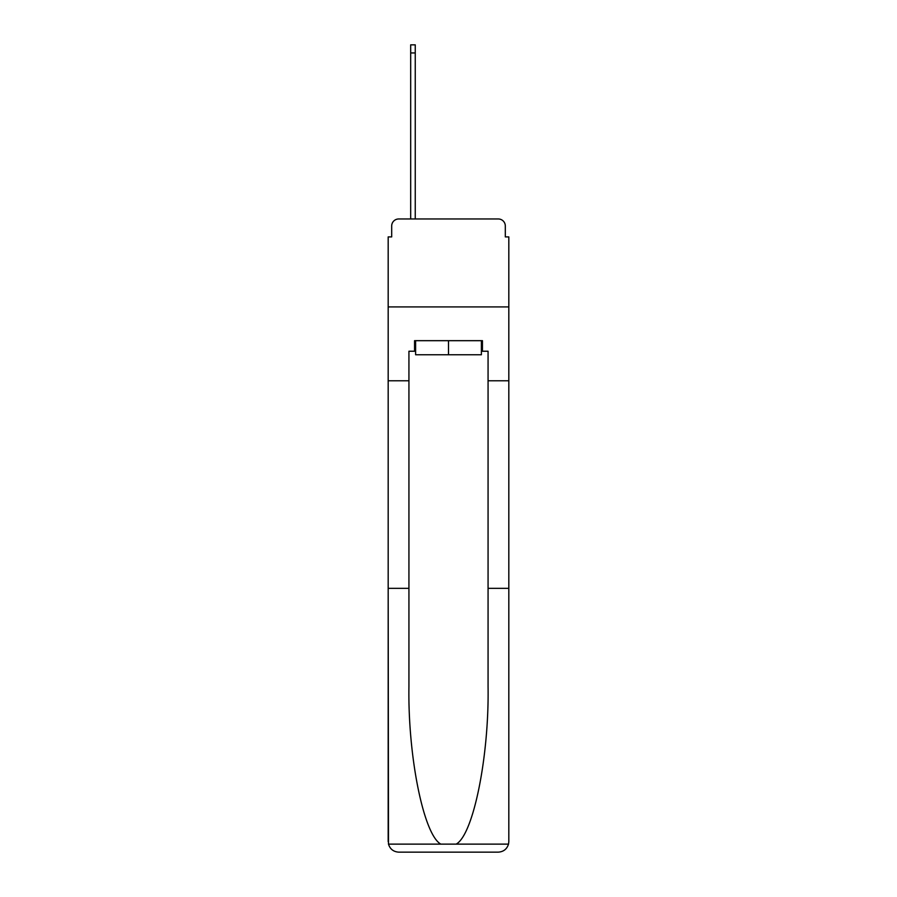 <?xml version="1.0" encoding="UTF-8"?>
<svg xmlns="http://www.w3.org/2000/svg" width="897" height="897" viewBox="0 0 897 897"><rect width="100%" height="100%" fill="white"/><g stroke="black" fill="none" stroke-linecap="round" stroke-linejoin="round"><path stroke-width="1.35" d="M391.686 226.01L391.686 236.909L391.686 226.01A7.03 7.03 0 0 1 398.728 218.969L410.68 218.969L410.68 44.85L415.255 44.85L415.255 52.945L410.68 52.945M481.386 351.232L482.44 351.232L482.44 340.681L414.56 340.681L414.56 351.232L408.931 351.232L408.931 686.721C407.832 756.631 423.709 834.939 440.842 844.122L456.158 844.122C473.291 834.939 489.168 756.631 488.069 686.721L488.069 588.331L508.823 588.331L508.823 841.599L508.823 236.909L505.314 236.909L505.314 226.01A7.03 7.03 0 0 0 498.272 218.969L398.728 218.969M408.931 380.788L388.177 380.788L388.177 306.92L508.823 306.92L388.177 306.92L388.177 236.909L391.686 236.909M415.255 52.945L415.255 218.969L421.063 218.969M475.937 218.969L498.272 218.969M505.314 236.909L505.314 226.01M408.931 588.331L388.177 588.331L388.479 844.122C390.083 849.123 393.491 851.791 398.728 852.15L498.272 852.15C503.509 851.791 506.917 849.123 508.521 844.122L508.823 841.599M471.542 852.15L498.272 852.15L471.542 852.15M388.177 841.599L388.177 380.788M482.44 351.232L488.069 351.232L488.069 380.788L508.823 380.788M488.069 588.331L488.069 380.788M414.56 351.232L415.614 351.232M415.614 340.681L415.614 354.752L481.386 354.752L481.386 340.681M448.5 340.681L448.5 354.752M388.479 844.122L440.842 844.122M456.158 844.122L508.521 844.122"/></g></svg>
